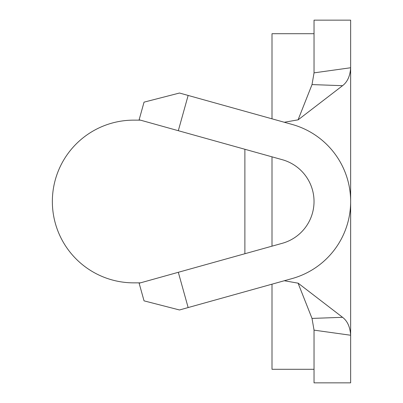 <?xml version="1.0" encoding="UTF-8"?>
<svg xmlns="http://www.w3.org/2000/svg" width="403" height="403" viewBox="0 0 403 403"><rect width="100%" height="100%" fill="white"/><g stroke="black" fill="none" stroke-linecap="round" stroke-linejoin="round"><path stroke-width="0.6" d="M350.645 201.5A79.996 79.996 0 0 0 292.14 124.441L188.146 95.44L178.312 130.703L282.307 159.709A43.388 43.388 0 0 1 282.307 243.291L178.312 272.297L188.146 307.56L292.14 278.559A79.996 79.996 0 0 0 350.645 201.5M314.038 330.138L312.018 318.415L342.555 317.312C347.426 321.015 350.126 326.994 350.645 335.246L314.038 330.138L314.038 382.85L350.645 382.85L350.645 20.15L314.038 20.15L314.038 72.862L350.645 67.754C350.142 75.971 347.441 81.95 342.555 85.688L312.018 84.585L314.038 72.862M188.146 307.56L179.501 309.972L144.047 300.855L139.131 283.223L178.312 272.297M314.038 33.711L272.005 33.711L272.005 118.83M272.005 156.832L272.005 246.168M272.005 284.17L272.005 369.289L314.038 369.289M140.461 120.144L133.705 120.144A81.356 81.356 0 0 0 52.355 201.5A81.356 81.356 0 0 0 133.705 282.856L140.461 282.856M284.311 122.26L298.149 119.822L342.555 85.688M298.049 119.903L312.018 84.585M284.311 280.74L298.149 283.178L342.555 317.312M298.049 283.097L312.018 318.415M178.312 130.703L139.131 119.777L144.047 102.145L179.501 93.028L188.146 95.44M244.888 253.729L244.888 149.271"/></g></svg>
